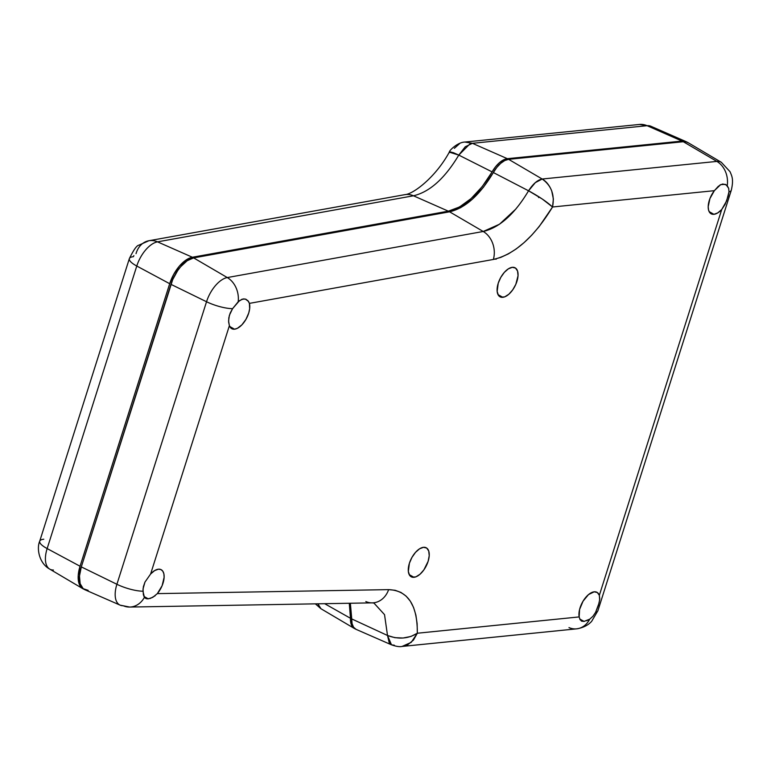 <?xml version="1.0" encoding="UTF-8"?>
<svg xmlns="http://www.w3.org/2000/svg" width="771" height="771" viewBox="0 0 771 771"><rect width="100%" height="100%" fill="white"/><g stroke="black" fill="none" stroke-linecap="round" stroke-linejoin="round"><path stroke-width="1.16" d="M580.206 619.894L579.156 616.925A16.336 8.317 -62.9 0 1 583.059 601.168A16.336 8.317 -62.9 0 1 594.19 591.81L588.475 594.614L583.059 601.168L579.59 609.447L579.156 616.925L417.323 633.232L417.13 623.652L415.877 615.065L413.584 607.5L410.288 601.12L406.076 596.089L400.968 592.436L395.137 590.278L388.632 589.632L157.342 593.622L152.754 597.361L148.273 598.845L143.917 596.407L148.273 598.845L145.989 598.575L144.428 597.313L143.377 594.788L143.011 589.015L144.958 582.105L150.615 574.01A16.336 8.317 -62.9 0 1 158.402 569.191L154.576 570.627L150.615 574.01L229.382 325.68L228.582 321.044L229.353 315.397L232.572 308.67L239.473 300.632L243.424 298.907L245.351 299.081L248.513 301.413L249.409 303.379L493.363 259.461L500.784 257.389L508.417 253.861L516.223 248.917L524.058 242.634L531.711 235.184L539.141 226.607L552.537 206.994L714.36 190.678L720.663 184.635L725.164 184.327L727.217 185.734A21.781 17.81 -95.8 0 0 716.866 161.409A24.884 12.664 -62.9 0 1 721.299 162.286L688.146 142.693A27.226 13.859 117.1 0 0 683.289 141.719L686.18 141.893L688.657 143.02M155.125 595.781L150.412 598.392L147.049 598.836L145.121 598.074M88.173 590.364L83.172 588.678L80.136 583.666L79.48 576.033L81.312 566.887L172.714 279.594L177.677 270.611L180.674 266.699L187.208 260.723L193.637 257.89L227.281 277.56A21.781 17.482 79.8 0 1 238.181 301.779L242.094 299.187L245.351 299.081L247.857 300.603L249.409 303.379A16.336 8.317 -62.9 0 1 245.939 319.377A16.336 8.317 -62.9 0 1 234.538 329.198L229.739 326.509L234.538 329.198A16.336 8.317 -62.9 0 1 231.705 328.658A16.336 8.317 -62.9 0 1 229.382 325.68L231.396 328.465L234.538 329.198L237.401 328.311L241.911 324.822L245.939 319.377L248.744 312.978L249.659 308.757L249.409 303.379L493.363 259.461C514.565 254.469 534.284 236.976 552.537 206.994C554.86 194.938 551.41 185.609 542.186 179.017L716.866 161.409L683.289 141.719L716.866 161.409L542.186 179.017L508.619 159.337L683.289 141.719L508.619 159.337L542.186 179.017C537.551 179.942 533.002 183.864 528.559 190.794L535.305 182.65L542.186 179.017C546.311 181.378 549.492 185.358 551.718 190.938L553.376 199.005L552.537 206.994L714.36 190.678L709.937 198.552L708.202 206.667L708.549 210.011L709.686 212.517L711.527 213.991L713.936 214.319A16.336 8.317 -62.9 0 1 711.103 213.779A16.336 8.317 -62.9 0 1 714.36 190.678L718.572 186.033M413.998 577.306A16.336 8.317 -62.9 0 1 411.165 576.766A16.336 8.317 -62.9 0 1 410.336 560.71A16.336 8.317 -62.9 0 1 423.51 547.304L419.569 548.807L415.502 552.364L411.936 557.433L409.401 563.244L408.331 571.427L409.603 575.301L412.263 577.2L415.916 576.833L420.002 574.25L423.896 569.856L428.117 561.365L429.225 555.689L428.734 551.034L426.729 548.085L423.51 547.304A16.336 8.317 -62.9 0 1 426.045 547.689A16.336 8.317 -62.9 0 1 427.307 563.591A16.336 8.317 -62.9 0 1 413.998 577.306L409.199 574.607L413.998 577.306M502.817 297.317A16.336 8.317 -62.9 0 1 499.984 296.777A16.336 8.317 -62.9 0 1 499.155 280.721A16.336 8.317 -62.9 0 1 512.33 267.315L508.388 268.819L504.321 272.375L500.755 277.444L498.22 283.256L497.15 291.428L498.423 295.312L501.083 297.211L504.735 296.845L508.821 294.262L512.715 289.857L515.828 284.316L518.045 275.7L517.553 271.035L515.548 268.096L512.33 267.315A16.336 8.317 -62.9 0 1 514.864 267.691A16.336 8.317 -62.9 0 1 516.127 283.603A16.336 8.317 -62.9 0 1 502.817 297.317L498.018 294.618L502.817 297.317M584.129 621.426L579.763 619.055L584.013 621.436L581.382 621.012L579.686 618.872M581.334 620.983L582.144 621.32M719.709 185.185L722.774 184.009L726.243 184.905L728.691 188.384L728.981 191.863A21.781 5.86 17.6 0 0 731.313 190.177A21.781 5.86 -162.4 0 1 728.981 191.863L726.639 200.874L721.733 209.5L599.337 595.328L597.332 592.542L594.19 591.81A16.336 8.317 -62.9 0 1 596.715 592.186A16.336 8.317 -62.9 0 1 599.337 595.328L599.751 598.807L599.077 603.009L595.588 612.357A21.781 5.86 17.6 0 0 597.92 610.699A21.781 5.86 -162.4 0 1 595.588 612.357L592.947 616.27L589.719 619.171A21.781 17.81 84.2 0 1 576.843 628.818A21.781 17.81 84.2 0 1 568.979 627.594M721.473 162.392A24.884 12.664 117.1 0 0 716.866 161.409A21.781 17.81 84.2 0 1 727.217 185.734L728.691 188.384L728.981 191.863L728.171 196.171L725.106 204.382L721.733 209.5A16.336 8.317 -62.9 0 1 713.936 214.319L709.137 211.63L713.936 214.319L717.772 212.883L721.733 209.5L599.337 595.328L599.674 599.79L598.431 605.302L595.588 612.357L592.947 616.27L589.719 619.171L584.013 621.436M538.563 197.588L539.054 196.865M356.057 629.338L353.561 627.228L352.077 623.652L350.371 603.25L351.74 618.93A21.781 11.093 117.1 0 0 356.096 629.358L391.504 644.835L389.278 642.956L387.505 635.477L351.74 618.93L387.505 635.477L384.527 614.622L373.935 603.076M528.559 190.794C538.939 196.441 546.928 201.838 552.537 206.994L542.341 199.072L528.559 190.794C514.662 214.049 499.55 227.609 483.224 231.483L227.281 277.56L193.637 257.89A27.226 13.859 117.1 0 0 170.94 284.345L206.532 301.74A24.884 12.664 -62.9 0 1 227.281 277.56L483.224 231.483L449.58 211.813L193.637 257.89L449.58 211.813L460.701 207.659L472.295 199.255L483.456 187.257L496.803 167.423L500.726 163.307L504.774 160.532L508.619 159.337A21.781 11.093 117.1 0 0 493.344 172.54L528.559 190.794L493.344 172.54C479.87 195.034 465.279 208.131 449.58 211.813L483.224 231.483L499.483 224.236L515.924 208.97M394.309 645.202L391.504 644.835C396.198 646.464 399.706 646.994 402.048 646.445L411.203 642.378L417.323 633.232L413.458 640.075L407.772 644.72L402.038 646.445M81.312 566.887L116.903 584.283L206.532 301.74L170.94 284.345L81.312 566.887A27.226 13.859 117.1 0 0 84.887 589.738L120.18 605.168A24.884 12.664 -62.9 0 1 116.903 584.283L81.312 566.887M123.177 605.736A24.884 12.664 -62.9 0 1 120.18 605.168L129.663 607.056A21.781 18.09 89 0 1 123.177 605.736M157.342 593.622L162.112 585.7L164.127 577.286L163.866 573.769L162.748 571.109L160.879 569.547L158.402 569.191A16.336 8.317 -62.9 0 1 160.937 569.576A16.336 8.317 -62.9 0 1 157.342 593.622L388.632 589.632A21.781 18.09 89 0 1 372.566 602.864A21.781 18.09 89 0 1 365.83 601.544M483.224 231.483A21.781 17.482 79.8 0 1 493.363 259.461A21.781 17.482 -100.2 0 0 483.224 231.483M232.572 308.67L238.181 301.779A21.781 17.482 -100.2 0 0 227.281 277.56A24.884 12.664 117.1 0 0 206.532 301.74A21.781 5.86 17.6 0 0 232.572 308.67A21.781 5.86 -162.4 0 1 206.532 301.74L116.903 584.283A21.781 5.86 17.6 0 0 142.943 591.212L143.367 586.721L144.958 582.105L150.615 574.01L229.382 325.68L228.64 322.085L228.833 317.71L230.172 313.084L232.572 308.67M721.299 162.286L730.07 171.731C731.727 175.961 733.915 178.968 731.303 190.215L597.92 610.699L591.656 621.33C590.817 622.216 586.673 627.247 576.631 628.847A21.781 17.81 -95.8 0 0 589.719 619.171L586.712 620.751M579.156 616.925L417.323 633.232C408.302 638.822 398.366 639.573 387.505 635.477L391.504 644.835M129.894 607.056A21.781 18.09 -91 0 0 144.428 597.313L142.943 591.212A21.781 5.86 -162.4 0 1 116.903 584.283A24.884 12.664 117.1 0 0 120.025 605.1M372.316 602.864A21.781 18.09 -91 0 0 388.632 589.632C407.907 590.47 417.477 605.004 417.323 633.232L410.943 636.461L403.098 638.012L394.906 637.675L387.505 635.477L384.536 614.651L373.983 603.095L372.316 602.864L129.663 607.056A21.781 18.09 89 0 0 144.428 597.313L145.989 598.575M725.164 184.327L726.243 184.905M496.225 259.181L494.577 259.075M245.351 299.081L246.257 299.437M83.885 589.198A27.226 13.859 -62.9 0 1 82.873 588.707A27.226 13.859 -62.9 0 1 80.059 566.242L169.687 283.699A27.226 13.859 -62.9 0 1 192.384 257.244L448.327 211.167C464.084 207.438 478.675 194.34 492.091 171.894A21.781 11.093 -62.9 0 1 507.366 158.691L472.421 143.31L465.231 146.789L458.793 155.096L492.091 171.894L458.793 155.096C444.828 178.409 429.717 191.969 413.458 195.786L157.515 241.853A24.884 12.664 117.1 0 0 136.775 266.034L47.147 548.576A24.884 12.664 117.1 0 0 49.72 569.104C38.762 563.081 36.584 547.988 39.716 541.184A21.781 5.86 17.6 0 0 47.147 548.576L80.059 566.242L47.147 548.576A21.781 5.86 -162.4 0 1 39.697 541.232A21.781 5.86 -162.4 0 1 43.783 539.228M686.123 141.662L650.84 126.232A24.884 12.664 117.1 0 0 647.1 125.702L682.036 141.083L647.1 125.702L472.421 143.31L507.366 158.691L682.036 141.083A27.226 13.859 -62.9 0 1 686.123 141.662A27.226 13.859 -62.9 0 1 687.125 142.192M319.213 607.095L320.958 608.733L317.903 603.809L319.213 607.095M350.487 618.284L324.668 603.693L350.487 618.284L349.282 603.269L350.439 611.104L350.824 623.016L352.308 626.592L355.18 628.857A21.781 11.093 -62.9 0 1 354.236 628.404A21.781 11.093 -62.9 0 1 350.487 618.284M687.404 142.384L684.927 141.257L682.036 141.083L507.366 158.691L503.521 159.886L499.473 162.662L495.551 166.777L482.241 186.563L471.091 198.571L459.497 206.994L448.327 211.167L413.458 195.786L448.327 211.167L192.384 257.244L157.515 241.853L192.384 257.244L185.956 260.087L179.431 266.062L173.735 274.322L169.687 283.699L136.775 266.034L169.687 283.699L80.059 566.242L78.228 575.397L78.883 583.021L81.919 588.032L84.212 589.323M133.875 255.606L133.412 256.685A21.781 5.86 -162.4 0 0 129.345 258.642L39.716 541.184M53.411 570.029A24.884 12.664 -62.9 0 1 49.556 569.008A24.884 12.664 -62.9 0 1 47.147 548.576L136.775 266.034A21.781 5.86 -162.4 0 1 129.345 258.642C133.566 250.016 136.669 245.564 138.655 245.265L148.861 240.745A21.781 17.482 79.8 0 1 157.515 241.853A21.781 17.482 -100.2 0 0 148.658 240.783M639.226 124.478A21.781 17.81 84.2 0 1 647.1 125.702A24.884 12.664 -62.9 0 1 651.023 126.319M472.421 143.31L464.874 142.047L472.421 143.31L647.1 125.702A21.781 17.81 -95.8 0 0 639.458 124.449L650.84 126.232M454.35 148.331L459.487 143.743M129.326 258.69A21.781 5.86 17.6 0 0 136.775 266.034A24.884 12.664 -62.9 0 1 157.515 241.853L413.458 195.786A21.781 17.482 -100.2 0 0 404.794 194.668L148.861 240.745A21.781 17.482 79.8 0 0 136.024 253.64M639.458 124.449L464.874 142.047C457.386 142.298 449.021 150.779 449.3 152.157L458.793 155.096L469.934 143.888M404.602 194.706A21.781 17.482 79.8 0 1 413.458 195.786C429.717 191.969 444.828 178.4 458.793 155.096L453.406 152.697L450.091 151.868L449.3 152.706L449.493 151.983M576.631 628.847L402.057 646.445M320.958 608.733L354.236 628.404M82.873 588.707L49.72 569.104M320.919 608.714L315.368 603.847M449.3 152.157C435.47 177.503 413.063 194.282 404.794 194.668"/></g></svg>

